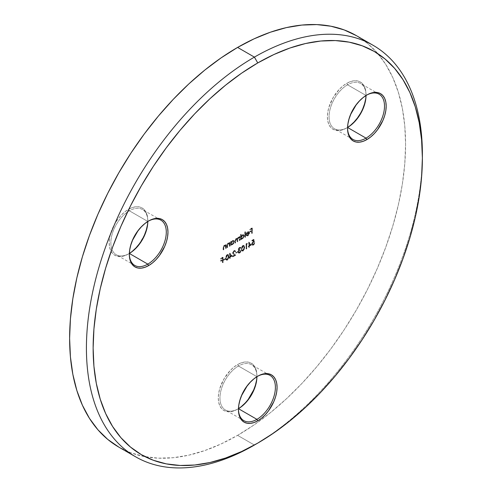 <?xml version="1.0" encoding="UTF-8"?>
<svg xmlns="http://www.w3.org/2000/svg" width="492" height="492" viewBox="0 0 492 492"><rect width="100%" height="100%" fill="white"/><g stroke="black" fill="none" stroke-linecap="round" stroke-linejoin="round"><path stroke-width="0.37" stroke-dasharray="2.46 1.84" d="M257.334 376.442A26.131 15.086 120 0 0 256.916 376.675L257.759 376.189L256.916 376.675A26.131 15.086 -60 0 1 256.916 376.7A26.131 15.086 -60 0 1 257.334 376.442M256.898 376.712A27.318 15.775 120 0 0 256.916 375.71A27.318 15.775 120 0 0 237.599 364.554L238.442 366.011A26.131 15.086 -60 0 1 256.916 376.675A26.131 15.086 120 0 0 251.504 364.713A26.131 15.086 120 0 0 238.442 366.011L256.916 376.675L238.442 366.011A26.131 15.086 120 0 0 221.369 389.037A26.131 15.086 120 0 0 225.373 409.977A26.131 15.086 120 0 0 238.442 408.68L237.599 409.166A27.318 15.775 120 0 0 238.46 408.649M366.442 95.233A26.131 15.086 120 0 0 366.023 95.466L366.866 94.987L366.023 95.466A26.131 15.086 -60 0 1 366.023 95.491A26.131 15.086 -60 0 1 366.442 95.233M366.005 95.503A27.318 15.775 120 0 0 366.023 94.501A27.318 15.775 120 0 0 346.706 83.345L347.549 84.802A26.131 15.086 -60 0 1 366.023 95.466A26.131 15.086 120 0 0 360.611 83.505A26.131 15.086 120 0 0 347.549 84.802L366.023 95.466L347.549 84.802A26.131 15.086 120 0 0 330.476 107.828A26.131 15.086 120 0 0 334.48 128.769A26.131 15.086 120 0 0 347.549 127.471L346.706 127.957A27.318 15.775 120 0 0 347.567 127.44M148.227 221.222A26.131 15.086 120 0 0 147.809 221.455L148.652 220.97L147.809 221.455A26.131 15.086 -60 0 1 147.809 221.474A26.131 15.086 -60 0 1 148.227 221.222M147.791 221.486A27.318 15.775 120 0 0 147.809 220.484A27.318 15.775 120 0 0 128.492 209.334L129.334 210.785A26.131 15.086 -60 0 1 147.809 221.455A26.131 15.086 120 0 0 142.397 209.494A26.131 15.086 120 0 0 129.334 210.785L147.809 221.455L129.334 210.785A26.131 15.086 120 0 0 112.262 233.811A26.131 15.086 120 0 0 116.266 254.751A26.131 15.086 120 0 0 129.334 253.46L128.492 253.946A27.318 15.775 120 0 0 129.353 253.423M237.599 435.352L254.401 445.051L237.599 435.352L254.069 424.916L270.372 412.708L286.362 398.846L301.885 383.471L316.786 366.731L330.925 348.785L344.166 329.8L356.38 309.96L367.45 289.468L377.272 268.509L385.746 247.285L392.794 226.012L398.348 204.881L402.358 184.106L404.775 163.879L405.58 144.402L404.775 125.854L402.358 108.425L398.348 92.268L392.794 77.551L385.746 64.415L377.272 52.982L367.45 43.364L356.38 35.652A237.562 137.157 120 0 1 392.794 226.012A237.562 137.157 120 0 1 237.599 435.352A237.562 137.157 120 0 1 118.818 447.117L131.032 452.849L144.273 456.545L158.418 458.169L173.319 457.701L188.836 455.155L204.832 450.549L221.136 443.925L237.599 435.352M251.221 244.702L249.112 245.92L249.112 247.107L248.712 247.335L248.712 246.154L248.202 246.449L248.712 245.625L248.712 242.07L251.553 244.899L248.792 242.027L251.221 244.702L249.112 245.92L249.112 247.107L248.712 247.335L248.712 246.154L248.202 246.449L248.712 245.625L248.712 242.07L249.13 242.218L248.712 242.07L249.05 242.267L249.05 245.822L248.202 245.92L248.534 246.64L248.202 246.449L249.05 246.344L248.712 246.154L249.05 247.531L248.712 247.335L249.444 247.298L249.112 245.92L249.444 246.117L251.553 244.899L251.221 244.702M242.894 250.828L241.652 250.612L241.418 248.079L242.292 245.945L243.632 245.268L244.124 245.662L244.37 247.79L244.014 249.462L242.894 250.828L243.232 251.018L244.715 247.464L244.383 247.273L242.894 250.828L241.947 250.92L241.363 249.013L242.894 245.428L243.823 245.336L244.715 247.464L244.155 245.533L242.894 245.428L243.232 245.625L241.695 249.21L241.363 249.013L242.285 251.111L243.232 251.018L242.894 250.828M237.544 252.07L235.834 253.06L235.834 252.531L237.544 251.547L237.882 252.267L237.882 251.738L237.544 251.547L237.544 252.07L235.834 253.06L235.834 252.531L237.882 251.738L235.834 252.531L236.172 253.251L235.834 253.06L237.882 252.267L237.544 252.07M232.076 255.76L229.967 256.972L229.967 258.159L229.567 258.386L229.567 257.205L229.057 257.5L229.567 256.676L229.567 253.128L232.408 255.951L229.647 253.079L232.076 255.76L229.967 256.972L229.967 258.159L229.567 258.386L229.567 257.205L229.057 257.5L229.567 256.676L229.567 253.128L229.985 253.275L229.567 253.128L229.905 253.318L229.905 256.873L229.057 256.972L229.389 257.697L229.057 257.5L229.905 257.396L229.567 257.205L229.905 258.583L229.567 258.386L230.299 258.355L229.967 256.972L230.299 257.168L232.408 255.951L232.076 255.76M225.238 259.179L223.528 260.163L223.528 259.641L225.238 258.651L225.57 259.37L225.238 258.651L225.238 259.179L223.528 260.163L223.528 259.641L225.238 258.651L225.57 258.847L223.528 259.641L223.86 260.36L223.528 260.163L223.86 260.36L225.57 259.37L225.238 259.179M251.99 233.079L251.59 233.306L251.59 230.81L249.825 231.824L249.825 231.302L251.59 230.281L251.59 228.7L249.825 229.721L249.825 229.192L251.99 227.944L251.99 233.079L252.322 233.269L252.322 228.14L251.99 227.944L251.99 233.079L251.59 233.306L251.59 230.81L249.825 231.824L249.825 231.302L251.59 230.281L251.59 228.7L249.825 229.721L249.825 229.192L251.99 227.944L252.322 228.14L250.157 229.389L249.825 229.192L250.157 229.918L249.825 229.721L251.929 228.897L251.59 228.7L251.929 230.477L249.825 231.302L250.157 231.492L250.157 232.021L249.825 231.824L251.929 231L251.59 230.81L251.929 231L251.929 233.503L251.59 233.306L251.929 233.503L252.322 233.269L251.99 233.079M245.207 236.99L244.807 237.224L244.807 231.96L245.207 231.726L245.207 236.99L245.545 237.187L245.545 231.923L245.207 231.726L245.207 236.99L244.807 237.224L244.807 231.96L245.207 231.726L245.545 231.923L244.807 231.96L245.145 232.15L245.145 237.415L244.807 237.224L245.545 237.187L245.207 236.99M238.829 237.046L239.616 237.507L238.497 237.439L237.464 238.94L236.271 238.725L235.176 241.142L235.176 243.171L235.57 242.943L235.57 240.908L236.345 239.143L237.046 239.075L237.396 241.892L237.796 241.658L237.796 239.752L238.565 237.857L239.266 237.796L239.616 240.606L240.016 240.379L239.284 240.416L239.198 237.98L238.362 237.599L237.55 238.54L237.458 241.467L237.058 241.695L236.898 239.075L236.277 238.835L235.459 239.499L235.237 242.747L234.838 242.98L235.225 239.235L236.308 238.38L237.126 238.743L237.82 237.501L238.675 237.058L239.284 237.316L239.678 236.431L239.678 240.182L240.016 240.379L240.016 236.627L239.678 236.431L239.678 240.182L239.284 240.416L238.934 237.605L238.233 237.667L237.458 239.561L237.458 241.467L237.058 241.695L236.707 238.884L236.006 238.946L235.237 240.717L235.237 242.747L234.838 242.98L234.838 240.945L235.939 238.528L237.126 238.743L238.159 237.242L239.284 237.316L239.678 236.431L240.016 236.627L239.284 236.664L239.616 237.507L238.829 237.046L239.284 237.316M229.247 243.841L228.147 243.491L228.479 243.681L227.642 244.905L227.304 244.708L227.642 244.905L227.593 245.785L227.261 245.588L227.593 247.55L227.261 247.353L227.593 247.55L227.193 247.777L226.861 245.668L227.193 245.865L227.421 244.432L228.411 243.263L228.073 243.066L229.647 243.288L228.411 243.263L227.193 245.865L227.193 247.777L227.593 247.55L227.642 244.905L228.479 243.681L229.586 244.038L229.647 246.363L230.047 246.135L229.309 246.172L229.247 243.841L228.331 243.399L227.409 244.34L227.261 247.353L226.861 247.587L226.898 244.979L227.587 243.46L228.436 242.907L229.309 243.097L229.709 242.187L229.709 245.938L230.047 246.135L230.047 242.384L229.709 242.187L229.709 245.938L229.309 246.172L228.958 243.423L229.586 244.038L228.147 243.491L227.304 244.708L227.261 247.353L226.861 247.587L226.861 245.668L228.073 243.066L229.309 243.097L229.709 242.187L230.047 242.384L229.309 242.421L229.647 242.611L229.647 243.288L229.309 243.097M241.369 406.564L237.599 409.166L233.829 410.912L230.207 411.736L226.867 411.601L223.94 410.519L221.541 408.526L219.752 405.703L218.657 402.148L218.282 398.016L218.657 393.446L219.752 388.631L223.94 378.975L230.207 370.519L233.829 367.161L237.599 364.554L241.369 362.807L244.991 361.983L248.331 362.118L251.258 363.201L253.663 365.193L255.446 368.022L256.547 371.571L256.916 375.71L256.547 380.273M248.331 399.209L244.991 403.2M350.476 125.355L346.706 127.957L342.942 129.703L339.314 130.528L335.974 130.398L333.047 129.31L330.649 127.317L328.859 124.494L327.764 120.946L327.389 116.807L327.764 112.237L328.859 107.422L333.047 97.767L339.314 89.31L342.942 85.952L346.706 83.345L350.476 81.598L354.099 80.774L357.438 80.909L360.365 81.992L362.77 83.984L364.554 86.813L365.654 90.362L366.023 94.501L365.654 99.064M362.77 108.769L360.365 113.541M132.262 251.338L128.492 253.946L124.722 255.692L121.1 256.517L117.76 256.381L114.833 255.299L112.434 253.306L110.645 250.477L109.55 246.929L109.175 242.79L109.55 238.226L110.645 233.405L114.833 223.749L117.76 219.284L121.1 215.299L124.722 211.935L128.492 209.334L132.262 207.581L135.884 206.763L139.224 206.892L142.151 207.981L144.556 209.973L146.339 212.796L147.44 216.345L147.809 220.484L147.44 225.053M144.556 234.758L139.224 243.989M225.49 246.012L224.383 245.662L224.721 245.852L223.878 247.076L223.546 246.879L223.878 247.076L223.835 247.956L223.497 247.759L223.835 249.721L223.497 249.524L223.835 249.721L223.436 249.948L223.097 247.839L223.436 248.036L223.657 246.603L224.647 245.434L224.315 245.237L225.883 245.459L224.647 245.434L223.436 248.036L223.436 249.948L223.835 249.721L223.878 247.076L224.721 245.852L225.822 246.209L225.883 248.534L226.283 248.306L225.551 248.343L225.49 246.012L224.567 245.57L223.651 246.51L223.497 249.524L223.097 249.758L223.134 247.15L223.823 245.631L224.672 245.077L225.551 245.268L225.951 244.358L225.951 248.109L226.283 248.306L226.283 244.555L225.951 244.358L225.951 248.109L225.551 248.343L225.195 245.594L225.822 246.209L224.383 245.662L223.546 246.879L223.497 249.524L223.097 249.758L223.097 247.839L224.315 245.237L225.551 245.268L225.951 244.358L226.283 244.555L225.551 244.592L225.883 244.782L225.883 245.459L225.551 245.268M231.357 244.727L230.957 245.606L230.957 241.855L231.357 241.627L231.357 242.322L231.019 242.125L231.357 242.322L232.667 240.803L232.335 240.606L233.866 240.668L234.346 241.387L233.878 243.417L231.947 244.924L231.357 244.727L232.679 244.678L234.377 241.75L233.891 240.68L232.667 240.803L231.357 242.322L231.019 241.431L231.019 242.125L231.953 240.871L232.98 240.373L233.909 240.883L234.032 241.75L232.999 243.964L231.972 244.659L231.019 244.536L230.619 245.416L230.619 241.664L231.357 241.627L230.619 241.664L231.019 241.431L231.019 242.125L232.335 240.606L233.559 240.49L234.038 241.554L232.347 244.481L231.019 244.536L230.619 245.416L230.619 241.664L230.957 241.855L230.957 245.606L230.619 245.416L231.357 245.379L231.019 244.536L231.492 244.819L231.019 244.536M241.326 238.971L240.926 239.85L240.926 234.586L241.326 234.358L241.326 236.597L240.994 236.4L241.326 236.597L242.642 235.047L242.304 234.85L243.841 234.912L244.315 235.625L243.854 237.661L241.916 239.167L241.326 238.971L242.654 238.921L244.346 235.994L243.866 234.924L242.642 235.047L241.326 236.597L240.994 234.161L240.994 236.4L241.923 235.121L242.956 234.616L243.884 235.127L244.001 235.994L242.968 238.208L241.941 238.903L240.994 238.78L240.594 239.653L240.594 234.395L241.326 234.358L240.594 234.395L240.994 234.161L240.994 236.4L242.304 234.85L243.528 234.733L244.014 235.797L242.316 238.725L240.994 238.78L240.594 239.653L240.594 234.395L240.926 234.586L240.926 239.85L240.594 239.653L241.326 239.622L240.994 238.78L241.467 239.063L240.994 238.78M246.474 235.078L246.812 235.268L246.455 235.693L247.956 235.859L249.592 232.987L249.216 231.947L247.943 231.984L246.64 233.479L246.283 234.979L249.192 233.306L248.005 235.367L247.667 235.176L248.854 233.11L245.951 234.789L245.969 234.432L246.879 232.396L248.626 231.597L249.253 232.79L248.792 234.432L247.39 235.785L246.117 235.496L246.474 235.078L248.005 235.367L246.474 235.078L247.07 235.502L246.117 235.496L246.474 235.078L247.667 235.176L248.854 233.11L245.951 234.789L246.301 233.282L247.611 231.787L248.878 231.757L249.253 232.79L247.617 235.662L246.117 235.496L246.775 236.012L246.117 235.496M222.784 262.304L222.384 262.531L222.384 260.034L220.619 261.055L220.619 260.526L222.384 259.505L222.384 257.931L220.619 258.946L220.619 258.423L222.784 257.175L222.784 262.304L223.122 262.5L223.122 257.365L222.784 257.175L222.784 262.304L222.384 262.531L222.384 260.034L220.619 261.055L220.619 260.526L222.384 259.505L222.384 257.931L220.619 258.946L220.619 258.423L223.122 257.365L220.619 258.423L220.957 259.143L220.619 258.946L222.722 258.122L222.384 257.931L222.722 259.702L220.619 260.526L220.957 260.723L220.957 261.246L220.619 261.055L222.722 260.225L222.384 260.034L222.722 260.225L222.722 262.728L222.384 262.531L223.122 262.5L222.784 262.304M227.169 259.905L225.92 259.69L225.693 257.162L226.431 255.194L227.901 254.346L228.399 254.739L228.639 256.873L228.282 258.546L227.169 259.905L227.507 260.102L228.989 256.547L228.657 256.35L227.169 259.905L226.222 259.997L225.637 258.097L227.169 254.512L228.097 254.419L228.989 256.547L228.429 254.61L227.169 254.512L227.507 254.702L225.969 258.288L225.637 258.097L226.56 260.194L227.507 260.102L227.169 259.905M233.891 251.154L233.005 252.298L233.011 253.165L235.49 254.967L232.47 256.713L232.47 256.184L234.543 254.991L232.55 253.202L233.608 250.815L234.438 250.434L235.213 250.92L234.924 251.744L234.623 251.068L233.891 251.154L234.948 251.258L235.256 251.935L234.61 251.061L233.891 251.154L232.931 252.753L235.49 254.967L232.47 256.713L232.47 256.184L234.543 254.991L232.532 252.943L233.872 250.637L234.881 250.526L235.324 251.51L234.924 251.744L235.656 251.707L235.219 250.723L233.872 250.637L234.21 250.834L232.864 253.134L232.532 252.943L233.429 254.259L234.875 255.182L234.543 254.991L234.875 255.182L232.808 256.381L232.47 256.184L232.808 256.904L232.47 256.713L232.808 256.904L235.828 255.163L232.931 252.753L233.263 252.943L234.229 251.35L233.891 251.154M239.463 247.937L238.577 249.364L239.709 249.438L239.709 249.967L238.472 251.258L238.466 252.279L239.672 252.144L240.963 250.428L239.942 252.464L238.903 253.017L238.214 252.82L237.962 251.775L238.688 250.25L238.177 249.346L238.995 247.771L240.342 247.279L240.791 247.962L239.463 247.937L241.129 248.153L239.463 247.937L238.571 249.26L239.081 249.825L238.571 249.26L239.709 249.438L238.343 251.843L238.608 252.402L239.475 252.273L240.963 250.428L239.481 252.796L238.362 252.943L237.943 252.027L238.472 250.176L239.026 250.44L238.171 249.493L239.469 247.408L240.397 247.304L241.129 248.153L240.729 247.501L239.469 247.408L239.807 247.605L238.509 249.684L238.171 249.493L239.026 250.44L238.546 251.16L238.208 250.963L238.546 251.16L238.282 252.224L237.943 252.027L238.7 253.134L239.819 252.993L239.481 252.796L239.819 252.993L241.301 250.625L240.563 250.656L240.902 250.852L240.551 251.763L240.213 251.566L240.551 251.763L239.807 252.47L238.946 252.599L238.343 251.843L238.675 252.039L240.047 250.164L239.709 249.967L240.047 250.164L240.047 249.635L238.903 249.45L239.801 248.134L239.463 247.937M247.119 243.651L246.43 244.044L246.43 248.651L246.037 248.884L246.037 243.749L246.855 243.276L247.451 243.847L246.855 243.276L247.119 243.651L246.43 244.044L246.43 248.651L246.037 248.884L246.037 243.749L247.193 243.466L246.037 243.749L246.369 243.946L246.369 249.075L246.037 248.884L246.769 248.847L246.43 248.651L246.769 248.847L246.769 244.241L246.43 244.044L246.769 244.241L247.451 243.847L247.119 243.651M253.669 239.34L254.124 241.646L252.74 242.242L252.088 243.491L252.402 244.432L252.98 244.45L254.579 242.63L253.226 244.862L252.107 244.998L251.676 243.946L252.058 242.531L253.595 241.258L253.355 240.047L251.849 240.92L251.849 240.391L253.669 239.34L254.007 239.536L251.849 240.391L253.669 239.34L254.124 241.646L253.146 241.947L252.076 243.7L252.396 244.432L253.202 244.346L254.579 242.63L253.226 244.862L252.125 245.004L251.676 243.946L253.072 241.461L253.595 241.258L253.355 240.047L251.849 240.92L251.849 240.391L252.181 241.117L251.849 240.92L253.694 240.244L253.355 240.047L253.933 241.455L253.072 241.461L253.411 241.658L252.009 244.143L251.676 243.946L252.464 245.2L253.558 245.053L253.226 244.862L253.558 245.053L254.917 242.827L254.179 242.863L254.518 243.054L253.54 244.542L252.728 244.622L252.076 243.7L252.408 243.891L253.485 242.138L253.146 241.947L254.462 241.836L253.669 239.34M422.37 156.05A237.562 137.157 -60 0 1 254.401 445.051A237.562 137.157 120 0 0 422.382 154.101M238.448 409.159A26.131 15.086 -60 0 1 256.916 376.675L256.916 376.675A26.131 15.086 120 0 0 238.442 408.68A26.131 15.086 -60 0 1 219.961 398.016A26.131 15.086 -60 0 1 238.442 366.011L237.599 364.554A27.318 15.775 120 0 0 218.282 398.016A27.318 15.775 120 0 0 237.599 409.166L238.442 408.68A26.131 15.086 120 0 0 238.448 409.159M129.341 253.933A26.131 15.086 -60 0 1 147.809 221.455L147.809 221.455A26.131 15.086 120 0 0 129.334 253.46A26.131 15.086 -60 0 1 110.854 242.79A26.131 15.086 -60 0 1 129.334 210.785L128.492 209.334A27.318 15.775 120 0 0 109.175 242.79A27.318 15.775 120 0 0 128.492 253.946L129.334 253.46A26.131 15.086 120 0 0 129.341 253.933M347.555 127.951A26.131 15.086 -60 0 1 366.023 95.466L366.023 95.466A26.131 15.086 120 0 0 347.549 127.471A26.131 15.086 -60 0 1 329.068 116.807A26.131 15.086 -60 0 1 347.549 84.802L346.706 83.345A27.318 15.775 120 0 0 327.389 116.807A27.318 15.775 120 0 0 346.706 127.957L347.549 127.471A26.131 15.086 120 0 0 347.555 127.951M225.883 245.459L226.283 244.555L226.283 248.306L225.551 248.343L225.883 248.534L225.822 246.209M229.647 243.288L230.047 242.384L230.047 246.135L229.309 246.172L229.647 246.363L229.586 244.038M231.357 243.509L231.738 244.346L232.919 244.05L233.768 242.894L233.841 241.412L233.159 241.086L232.408 241.437L231.357 243.509L232.667 241.264L232.329 241.074L231.019 243.319L231.369 244.137L232.667 244.223L231.701 244.327L231.357 243.509M232.335 244.032L233.638 241.787L233.977 241.984L232.667 244.223L232.335 244.032L233.638 241.787L233.263 240.969L232.329 241.074L233.602 241.16L233.977 241.984L233.251 240.963L232.07 241.246L231.111 242.685L231.4 244.155L232.335 244.032M239.616 237.507L240.016 236.627L240.016 240.379L239.284 240.416L239.616 240.606L239.432 237.95L238.233 237.667L238.565 237.857L237.796 239.752L237.458 239.561L237.796 241.658L237.058 241.695L237.396 241.892L237.236 239.272L236.006 238.946L236.345 239.143L235.57 240.908L235.237 240.717L235.57 242.943L234.838 242.98L235.176 243.171L234.838 240.945L235.176 241.142L235.367 239.819L236.271 238.725L235.939 238.528L237.464 238.94L237.126 238.743L237.464 238.94L238.497 237.439L238.159 237.242L239.167 237.242M237.464 238.94L237.126 238.743M241.326 237.753L241.707 238.589L242.894 238.294L243.743 237.138L243.817 235.656L243.134 235.33L242.384 235.68L241.326 237.753L242.636 235.508L242.298 235.317L240.994 237.556L241.338 238.38L242.642 238.466L241.677 238.571L241.326 237.753M242.304 238.276L243.614 236.031L243.946 236.228L242.642 238.466L242.304 238.276L243.614 236.031L243.232 235.213L242.298 235.317L243.571 235.404L243.946 236.228L243.22 235.207L242.046 235.49L241.086 236.929L241.086 238.079L242.304 238.276M245.545 231.923L245.145 232.15L245.145 237.415L245.545 237.187L245.545 231.923M246.455 235.693L247.728 235.975L249.13 234.629L249.579 233.177L249.253 232.79L249.585 232.821L248.878 231.757M249.216 231.947L247.611 231.787L247.943 231.984L246.64 233.479L246.301 233.282L246.64 233.479L246.283 234.979L245.951 234.789L246.283 234.979L249.192 233.306L248.854 233.11L249.106 233.885L248.239 235.213L247.31 235.57L246.812 235.268M248.761 232.322L247.378 232.402L246.351 234.094L248.811 232.673L248.429 232.132L247.587 232.261L246.351 234.094L246.683 234.29L247.925 232.458L248.675 232.292L249.149 232.87L246.683 234.29L246.351 234.094L248.811 232.673L249.149 232.87L246.683 234.29L247.925 232.458L248.761 232.322L249.149 232.87L248.429 232.132L249.149 232.87M248.811 232.673L248.429 232.132M252.322 228.14L250.157 229.389L250.157 229.918L251.929 228.897L251.929 230.477L250.157 231.492L250.157 232.021L251.929 231L251.929 233.503L252.322 233.269L252.322 228.14M223.122 257.365L220.957 258.614L220.957 259.143L222.722 258.122L222.722 259.702L220.957 260.723L220.957 261.246L222.722 260.225L222.722 262.728L223.122 262.5L223.122 257.365M225.57 258.847L223.86 259.831L223.86 260.36L225.57 259.37L225.57 258.847M228.989 256.547L228.239 259.419L227.31 260.194L226.437 260.108L225.982 257.826L226.763 255.385L227.698 254.604L228.522 254.678L228.989 256.547M227.488 255.237L226.4 257.439L226.455 258.983L226.966 259.69L228.06 259.026L228.565 257.494L228.423 255.483L227.488 255.237L228.165 255.182L228.589 256.775L227.827 254.991L227.156 255.047L227.488 255.237L227.156 255.047L226.031 257.863L226.369 258.054L227.488 255.237M226.031 257.863L226.486 259.444L227.488 259.579L226.203 259.056L227.156 259.389L228.257 256.578L228.589 256.775L227.488 259.579L227.156 259.389L228.227 257.298L227.937 255.071L227.31 254.973L226.523 255.705L226.031 257.863M226.203 259.056L226.535 259.247M229.985 253.275L229.905 256.873L229.389 257.168L229.389 257.697L229.905 257.396L229.905 258.583L230.299 258.355L230.299 257.168L232.408 255.951L229.985 253.275M230.299 256.639L230.299 254.413L231.627 255.877L229.967 256.449L231.627 255.877L230.299 256.639L230.299 254.413L231.627 255.877L229.967 254.216L230.299 256.639M231.289 255.686L229.967 254.216L229.967 256.449L231.289 255.686M235.256 251.935L235.551 251.117L234.77 250.631L233.257 251.818L232.944 253.626L234.875 255.182L232.808 256.381L232.808 256.904L235.828 255.163L233.282 253.171L234.137 251.406L234.961 251.264L235.256 251.935M237.882 251.738L236.172 252.728L236.172 253.251L237.882 252.267L237.882 251.738M240.391 248.189L241.129 248.153L240.969 247.734L239.924 247.537L238.62 249.087L238.54 249.979L239.026 250.44L238.282 252.224L238.743 253.159L239.819 252.993L240.926 251.812L241.301 250.625L239.807 252.47L239.038 252.642L238.675 252.039L240.047 250.164L240.047 249.635L239.026 249.788L239.014 249.001L239.955 248.054L240.729 248.386M238.688 250.25L239.026 250.44M238.571 249.26L238.903 249.45M244.715 247.464L243.964 250.336L242.316 251.129L241.707 248.749L242.488 246.308L243.423 245.526L244.253 245.6L244.715 247.464M243.22 246.16L242.125 248.355L242.218 250.041L242.691 250.612L243.786 249.942L244.29 248.417L244.149 246.406L243.22 246.16L243.891 246.105L244.321 247.691L243.558 245.908L242.882 245.963L243.22 246.16L242.882 245.963L241.763 248.786L242.095 248.977L243.22 246.16M241.763 248.786L242.218 250.367L243.22 250.502L241.929 249.973L242.882 250.305L243.983 247.501L244.321 247.691L243.22 250.502L242.882 250.305L243.952 248.22L243.663 245.994L243.036 245.889L242.248 246.621L241.763 248.786M241.929 249.973L242.267 250.17M247.193 243.466L246.369 243.946L246.369 249.075L246.769 248.847L246.769 244.241L247.451 243.847L247.193 243.466M249.13 242.218L249.05 245.822L248.534 246.117L248.534 246.64L249.05 246.344L249.05 247.531L249.444 247.298L249.444 246.117L251.553 244.899L249.13 242.218M249.444 245.588L249.444 243.362L250.772 244.825L249.112 245.397L250.772 244.825L249.444 245.588L249.444 243.362L250.772 244.825L249.112 243.165L249.444 245.588M250.434 244.629L249.112 243.165L249.112 245.397L250.434 244.629M252.181 240.588L254.007 239.536L254.462 241.836L252.722 242.87L252.408 243.891L252.734 244.629L253.712 244.426L254.917 242.827L254.056 244.665L252.876 245.293L252.088 244.696L252.101 243.448L252.857 242.095L253.933 241.455L253.694 240.244L252.181 241.117L252.181 240.588M257.759 376.189L256.916 376.675L256.916 375.71M238.442 409.651L238.442 408.68L237.599 409.166M366.866 94.987L366.023 95.466L366.023 94.501M347.549 128.443L347.549 127.471L346.706 127.957M148.652 220.97L147.809 221.455L147.809 220.484M129.334 254.425L129.334 253.46L128.492 253.946M379.092 94.175L360.611 83.505M160.878 220.158L142.397 209.494M269.985 375.384L251.504 364.713M243.854 420.642L225.373 409.977M134.746 265.422L116.266 254.751M352.961 139.439L334.48 128.769M233.559 240.49L233.891 240.68M231.369 244.137L231.701 244.327M233.263 240.969L233.602 241.16M239.05 237.126L239.389 237.316M236.707 238.884L237.046 239.075M238.934 237.605L239.266 237.796M243.528 234.733L243.866 234.924M241.338 238.38L241.677 238.571M243.232 235.213L243.571 235.404M248.485 232.156L248.817 232.353M228.097 254.419L228.429 254.61M226.222 259.997L226.56 260.194M227.827 254.991L228.165 255.182M234.61 251.061L234.948 251.258M234.881 250.526L235.219 250.723M240.397 247.304L240.729 247.501M238.362 252.943L238.7 253.134M238.608 252.402L238.946 252.599M243.823 245.336L244.155 245.533M241.947 250.92L242.285 251.111M243.558 245.908L243.891 246.105M252.125 245.004L252.464 245.2M252.396 244.432L252.728 244.622M254.401 445.051L257.759 443.108"/><path stroke-width="0.74" d="M118.818 447.117L107.748 439.405L97.926 429.787L89.452 418.354L82.404 405.211L76.85 390.494L72.847 374.344L70.43 356.909L69.618 338.367L70.43 318.89L72.847 298.662L76.85 277.882L82.404 256.756L89.452 235.477L97.926 214.26L107.748 193.301L118.818 172.803L131.032 152.969L144.273 133.984L158.418 116.038L173.319 99.292L188.836 83.917L204.832 70.061L221.136 57.853L237.599 47.416A237.562 137.157 120 0 1 356.38 35.645L344.166 29.92L330.925 26.224L316.786 24.6L301.885 25.067L286.362 27.613L270.372 32.22L254.069 38.843L237.599 47.416L254.401 57.115L257.759 62.933A232.808 134.414 -60 0 1 422.382 157.975A232.808 134.414 -60 0 1 257.759 443.108L273.896 432.88L289.874 420.918L305.544 407.339L320.759 392.272L335.359 375.863L349.215 358.274L362.192 339.671L374.166 320.231L385.015 300.145L394.639 279.604L402.942 258.81L409.848 237.956L415.291 217.249L419.215 196.886L421.589 177.065L422.382 157.975L421.589 139.802L419.215 122.717L415.291 106.887L409.848 92.465L402.942 79.593L394.639 68.388L385.015 58.96L374.166 51.402L362.192 45.787L349.215 42.164L335.359 40.572L320.759 41.027L305.544 43.53L289.874 48.044L273.896 54.532L257.759 62.933L241.621 73.16L225.643 85.128L209.973 98.707L194.758 113.775L180.158 130.183L166.302 147.772L153.326 166.376L141.352 185.816L130.503 205.902L120.878 226.437L112.576 247.236L105.669 268.085L100.227 288.792L96.303 309.154L93.929 328.976L93.136 348.065L93.929 366.239L96.303 383.323L100.227 399.153L105.669 413.575L112.576 426.447L120.878 437.659L130.503 447.08L141.352 454.639L153.326 460.26L166.302 463.876L180.158 465.469L194.758 465.014L209.973 462.517L225.643 458.003L241.621 451.515L257.759 443.114A232.808 134.414 -60 0 1 93.136 348.065A232.808 134.414 -60 0 1 257.759 62.933L254.401 57.115A237.562 137.157 120 0 0 86.42 348.065A237.562 137.157 120 0 0 254.401 445.051A237.562 137.157 -60 0 1 135.62 456.816A237.562 137.157 -60 0 1 99.206 266.455A237.562 137.157 -60 0 1 254.401 57.115L237.599 47.416A237.562 137.157 120 0 0 82.404 256.756A237.562 137.157 120 0 0 118.818 447.117L135.62 456.816M256.916 419.35A26.131 15.086 120 0 0 275.397 387.585A26.131 15.086 120 0 0 257.334 376.442A26.131 15.086 -60 0 1 269.985 375.384A26.131 15.086 -60 0 1 273.989 396.324A26.131 15.086 -60 0 1 256.916 419.35L238.46 408.692L256.916 419.35A26.131 15.086 -60 0 1 243.854 420.642A26.131 15.086 -60 0 1 238.448 409.159A26.131 15.086 120 0 0 256.916 419.35L257.759 420.808L256.916 419.35M257.759 376.189A27.318 15.775 -60 0 1 277.076 387.345A27.318 15.775 -60 0 1 257.759 420.808L253.989 422.554L250.367 423.372L247.027 423.243L244.1 422.161L241.695 420.162L239.912 417.339L238.811 413.79L238.442 409.651L238.811 405.088L239.912 400.267L241.695 395.377L247.027 386.146L250.367 382.161L253.989 378.797L257.759 376.189L261.529 374.443L265.151 373.625L268.491 373.754L271.418 374.836L273.823 376.835L275.606 379.658L276.707 383.207L277.076 387.345L276.707 391.909L275.606 396.73L273.823 401.62L268.491 410.851L265.151 414.836L261.529 418.2L257.759 420.808A27.318 15.775 -60 0 1 238.442 409.651A27.318 15.775 -60 0 1 257.759 376.189L257.759 376.189M256.916 376.7A26.131 15.086 -60 0 1 238.46 408.674A26.131 15.086 120 0 0 256.916 376.7M238.46 408.649A27.318 15.775 120 0 0 256.898 376.712M366.023 138.141A26.131 15.086 120 0 0 384.504 106.377A26.131 15.086 120 0 0 366.442 95.233A26.131 15.086 -60 0 1 379.092 94.175A26.131 15.086 -60 0 1 383.096 115.116A26.131 15.086 -60 0 1 366.023 138.141L347.567 127.483L366.023 138.141A26.131 15.086 -60 0 1 352.961 139.439A26.131 15.086 -60 0 1 347.555 127.951A26.131 15.086 120 0 0 366.023 138.141L366.866 139.599L366.023 138.141M366.866 94.987A27.318 15.775 -60 0 1 386.183 106.137A27.318 15.775 -60 0 1 366.866 139.599L363.096 141.345L359.474 142.17L356.134 142.034L353.207 140.952L350.802 138.959L349.019 136.13L347.918 132.582L347.549 128.443L347.918 123.879L349.019 119.058L350.802 114.169L356.134 104.937L359.474 100.952L363.096 97.588L366.866 94.987L370.636 93.234L374.258 92.416L377.598 92.545L380.525 93.634L382.93 95.626L384.713 98.449L385.814 101.998L386.183 106.137L385.814 110.706L384.713 115.522L382.93 120.411L377.598 129.642L374.258 133.633L370.636 136.991L366.866 139.599A27.318 15.775 -60 0 1 347.549 128.443A27.318 15.775 -60 0 1 366.866 94.987L366.866 94.987M366.023 95.491A26.131 15.086 -60 0 1 347.567 127.465A26.131 15.086 120 0 0 366.023 95.491M347.567 127.44A27.318 15.775 120 0 0 366.005 95.503M147.809 264.124A26.131 15.086 120 0 0 166.29 232.365A26.131 15.086 120 0 0 148.227 221.222A26.131 15.086 -60 0 1 160.878 220.158A26.131 15.086 -60 0 1 164.882 241.098A26.131 15.086 -60 0 1 147.809 264.124L129.353 253.466L147.809 264.124A26.131 15.086 -60 0 1 134.746 265.422A26.131 15.086 -60 0 1 129.341 253.933A26.131 15.086 120 0 0 147.809 264.124L148.652 265.582L147.809 264.124M148.652 220.97A27.318 15.775 -60 0 1 167.969 232.119A27.318 15.775 -60 0 1 148.652 265.582L144.882 267.328L141.259 268.152L137.92 268.017L134.993 266.935L132.588 264.942L130.804 262.113L129.703 258.564L129.334 254.425L129.703 249.862L130.804 245.041L132.588 240.157L137.92 230.926L141.259 226.935L144.882 223.571L148.652 220.97L152.422 219.223L156.044 218.399L159.383 218.534L162.311 219.617L164.715 221.609L166.499 224.432L167.6 227.987L167.969 232.119L167.6 236.689L166.499 241.51L164.715 246.394L159.383 255.625L156.044 259.616L152.422 262.98L148.652 265.582A27.318 15.775 -60 0 1 129.334 254.425A27.318 15.775 -60 0 1 148.652 220.97L148.652 220.97M147.809 221.474A26.131 15.086 -60 0 1 129.353 253.448A26.131 15.086 120 0 0 147.809 221.474M129.353 253.423A27.318 15.775 120 0 0 147.791 221.486M256.547 380.273L255.446 385.095L253.663 389.978L248.331 399.209M244.991 403.2L241.369 406.564M365.654 99.064L364.554 103.886L362.77 108.769M360.365 113.541L357.438 118.006L354.099 121.991L350.476 125.355M147.44 225.053L146.339 229.869L144.556 234.758M139.224 243.989L135.884 247.98L132.262 251.338M422.382 157.975L422.382 154.101A237.562 137.157 120 0 0 254.401 57.115A237.562 137.157 -60 0 1 373.182 45.344A237.562 137.157 -60 0 1 422.37 156.05M356.38 35.645L373.182 45.344"/></g></svg>
